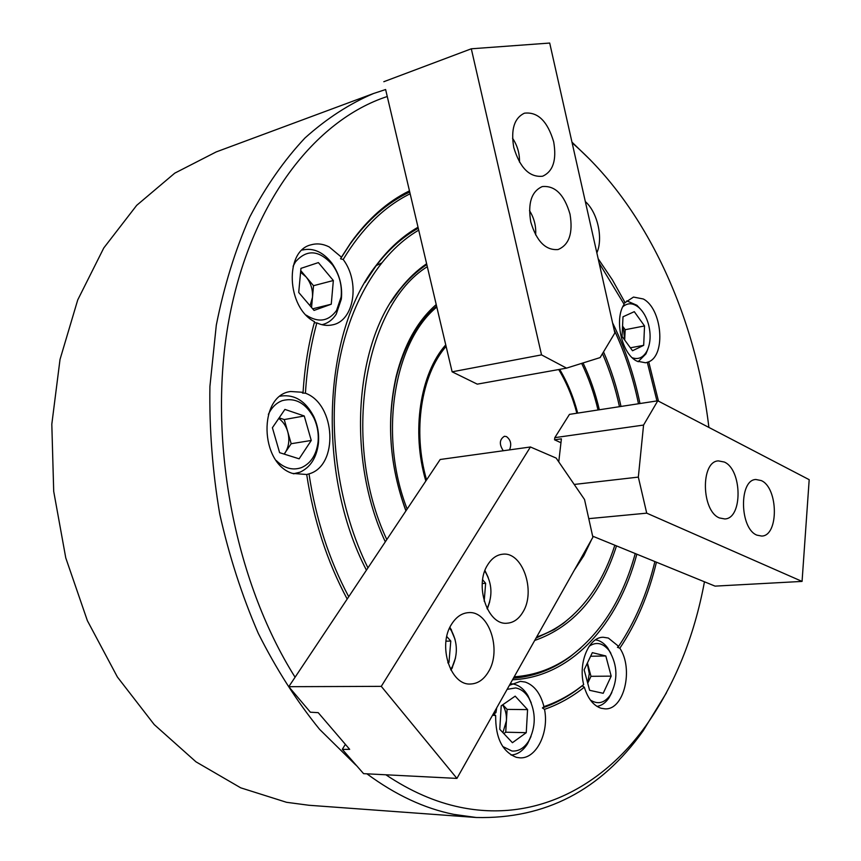 <?xml version="1.0" encoding="UTF-8"?>
<svg xmlns="http://www.w3.org/2000/svg" width="861" height="861" viewBox="0 0 861 861"><rect width="100%" height="100%" fill="white"/><g stroke="black" fill="none" stroke-linecap="round" stroke-linejoin="round"><path stroke-width="1.29" d="M599.138 263.036L624.139 304.31C613.893 319.227 621.739 354.022 636.86 361.125L645.664 362.793L648.72 361.824C666.166 355.044 662.077 308.625 643.264 298.971L633.492 297.067L623.719 303.492M496.732 707.785L495.925 712.639L493.923 714.06L495.656 715.534C495.452 737.92 502.393 751.868 516.46 757.357L519.84 757.831C536.209 759.111 549.286 732.668 544.518 709.346C558.789 704.363 572.059 696.969 584.328 687.164C587.869 698.626 593.455 705.654 601.107 708.269L604.992 708.851C624.085 710.207 633.825 668.932 619.845 648.193C636.473 623.342 648.667 594.682 656.437 562.19M544.518 709.346L542.419 707.968L543.958 706.644C540.557 693.471 534.315 685.281 525.242 682.063L520.388 681.352L509.389 685.334M619.845 648.193L617.445 647.3L618.618 646.353L608.34 638.044L603.281 637.258C589.01 636.839 578.075 662.518 583.661 684.613L582.165 685.905L584.328 687.164M314.287 322.789L316.848 322.897C310.767 345.003 306.957 368.433 305.429 393.197L302.459 393.079L303.072 392.315L290.62 391.497C258.246 395.339 259.495 463.358 292.396 473.389L306.699 474.508C313.63 520.087 327.115 561.598 347.166 599.019M409.632 192.068C387.278 202.658 367.399 220.05 349.975 244.244L340.547 258.795L341.44 257.181L329.182 246.924C323.123 243.878 317.171 243.157 311.316 244.761C284.27 250.368 286.552 307.808 314.577 321.723C308.464 343.926 304.633 367.453 303.072 392.315M405.886 510.842C389.473 465.64 386.245 420.781 396.2 376.279C404.121 344.82 417.434 320.927 436.15 304.611M436.505 306.225C417.563 322.283 404.121 346.09 396.168 377.656C386.32 421.729 389.592 466.081 405.972 510.724M355.841 765.063L319.549 729.299C296.733 701.188 276.306 669.201 258.278 633.352C241.973 595.694 229.112 555.883 219.716 513.931C212.506 471.354 209.245 428.853 209.912 386.449L216.305 325.114C224.097 285.97 235.236 249.97 249.712 217.09C265.812 186.439 284.238 160.06 304.966 137.986C326.663 118.527 349.523 103.707 373.545 93.505L216.176 151.934L174.74 173.169L136.695 205.338L103.794 247.946L77.738 299.897L60.022 359.446L51.811 424.215L53.705 491.383L65.77 557.896L87.381 620.684L117.397 677.004L154.227 724.585L195.985 761.834L240.714 787.826L286.541 802.301L308.895 805.261L476.294 817.498L453.833 814.388C424.516 808.501 395.554 794.983 366.926 773.824M385.879 774.792C410.471 791.281 435.225 802.108 460.14 807.252C534.423 822.707 601.721 787.234 645.75 725.974C674.626 685.055 694.192 637 704.459 581.788M708.894 427.433C695.645 315.836 646.417 207.027 572.135 142.861M571.973 142.13L590.732 160.307M666.436 692.836L643.07 730.957C600.806 790.28 545.217 819.123 476.294 817.498M536.661 636.979C546.767 633.642 556.228 628.605 565.053 621.857C587.686 603.948 604.282 578.398 614.84 545.217M619.468 406.683C615.464 388.139 609.803 370.456 602.485 353.623M536.048 638.066L554.215 629.585L563.654 623.16L572.802 615.357M426.529 263.81C417.165 270.214 408.512 278.394 400.58 288.338C354.732 342.893 346.316 458.472 385.287 541.784M426.787 264.585C416.939 271.086 407.866 279.534 399.579 289.931L390.657 302.502M514.189 676.821C535.111 675.358 554.236 668.244 571.575 655.479C601.764 632.2 622.987 598.223 635.235 553.537M638.485 403.766C633.126 377.688 625.011 353.064 614.162 329.892M513.414 678.199C534.078 676.531 552.988 669.384 570.143 656.76L580.809 648.01M417.919 227.293C402.733 236.011 388.989 248.485 376.677 264.725C322.767 332.098 316.202 473.507 366.409 570.133M418.177 228.283C402.517 236.99 388.365 249.668 375.719 266.34L364.924 282.494M492.535 715.243L495.656 715.534M493.235 713.995L493.923 714.06M410.137 193.768C384.178 206.597 361.857 228.499 343.184 259.484L340.547 258.795M618.618 646.353C635.074 621.868 647.16 593.606 654.887 561.566M656.943 400.925L647.321 362.384M625.172 302.792L612.429 279.933L598.169 258.731M409.405 190.884C387.515 201.571 368.002 218.812 350.879 242.608L341.44 257.181M542.419 707.968C554.086 703.943 565.096 698.26 575.449 690.942L582.165 685.905M306.699 474.508L309.002 473.873C315.793 518.785 329.031 559.725 348.716 596.695M494.096 712.477L495.925 712.639M543.958 706.644C555.593 702.641 566.581 696.99 576.913 689.683L583.661 684.613M658.482 401.172L648.72 361.824M596.856 252.876C603.357 238.196 597.577 212.344 585.329 201.571M387.267 96.507C315.32 119.98 250.669 201.991 228.908 319.98C207.253 437.775 234.041 580.346 295.086 677.22M316.848 322.897C322.229 325.35 327.481 325.996 332.604 324.834C354.269 320.809 360.275 282.053 343.184 259.484M309.002 473.873C338.793 465.823 335.908 404.25 305.429 393.197M512.532 679.77C571.273 677.252 618.306 624.333 636.839 554.193M639.981 403.529C634.105 374.869 624.968 347.995 612.591 322.897M418.65 230.178C379.83 252.811 348.683 303.524 338.039 368.508C327.589 433.513 338.965 509.206 367.927 567.84M534.692 640.466C573.437 626.916 600.709 595.392 616.498 545.896M621.007 406.446C616.907 387.364 611.084 369.175 603.529 351.891M427.196 266.759C364.214 305.827 340.934 441.951 386.783 539.535M583.037 362.944C590.065 377.624 595.489 393.229 599.331 409.771M591.701 539.341L583.78 555.786L574.233 570.326M373.545 93.505L385.62 89.533L440.197 321.444L385.62 89.522M598.008 409.976C594.155 393.488 588.709 377.957 581.659 363.385M445.783 344.809C420.157 373.534 411.117 431.372 425.829 481.03M577.677 413.108C573.534 397.125 567.528 382.553 559.672 369.358M436.775 307.065C393.725 342.194 378.453 436.032 407.124 508.98M509.518 449.883C511.789 444.33 510.777 439.896 506.483 436.592L504.406 436.269C499.412 439.508 499.036 444.33 503.298 450.744M576.848 413.226C572.683 397.244 566.635 382.671 558.703 369.541M446.138 346.359C421.201 374.75 412.397 431.21 426.582 479.9M535.639 234.935C536.22 226.163 534.164 218.07 529.504 210.654M484.194 601.193L485.636 583.306L482.644 579.765M487.046 608.479L487.552 607.522C492.686 595.317 491.965 583.478 485.378 572.016L484.754 571.112M484.958 570.552L488.209 577.419M489.705 601.785L487.315 609.007M482.257 583.521L485.636 583.306M519.506 162.148C519.7 153.43 517.375 145.466 512.553 138.255M447.989 663.013L448.979 662.421L450.787 641.047L446.784 636.527M450.658 669.46L452.821 665.801C457.794 654.231 457.492 642.833 451.928 631.597L449.571 628.056M449.948 627.238L455.028 639.292M455.523 657.912L451.078 670.267M447.817 662.443L448.979 662.421M445.987 641.187L450.787 641.047M756.948 535.155L761.684 536.059C778.904 536.016 778.398 487.756 761.242 480.567L755.904 479.502C738.803 479.652 739.61 528.729 756.948 535.155M719.516 517.967L724.768 518.946C742.817 518.688 742.29 469.622 724.305 462.034L718.386 460.893C700.456 461.292 701.338 511.197 719.516 517.967M560.952 442.748L554.549 439.799L554.807 437.657L569.465 414.367L657.782 400.795L809.189 479.685L802.065 581.412L715.071 586.126L592.637 536.155M554.549 439.799L561.404 438.841L558.757 461.883M588.763 518.656L646.719 513.156L802.065 581.412M646.719 513.156L638.335 477.102L643.565 425.065L657.782 400.795M574.212 484.452L638.335 477.102M554.807 437.657L643.565 425.065M553.677 141.796C547.499 121.153 537.748 111.618 524.424 113.189C514.232 118.086 510.691 129.559 513.802 147.608C520.044 168.046 529.655 177.581 542.613 176.214C553.117 171.447 556.809 159.974 553.677 141.796M570.004 214.131C564.267 194.554 555.022 185.373 542.269 186.579C531.485 191.4 527.653 203.207 530.785 222.009C536.586 241.371 545.68 250.551 558.079 249.539C569.186 244.858 573.168 233.051 570.004 214.131M440.197 321.444L452.133 371.823L541.537 354.883L471.301 48.797L383.823 81.709M452.133 371.823L477.274 384.146L566.549 368.131L600.117 357.584L614.851 332.97L549.705 43.05L471.301 48.797M566.549 368.131L541.537 354.883M451.616 624.16C437.496 645.244 450.357 685.593 470.472 684.011C477.747 683.742 483.731 679.673 488.445 671.806C502.092 650.163 488.919 610.514 468.513 612.634C461.819 613.097 456.19 616.928 451.616 624.16M487.789 564.676C474.067 585.071 487.509 625.506 507.011 623.213C513.447 622.783 518.752 619.07 522.907 612.106C536.155 591.195 522.476 551.449 502.716 554.215C496.786 554.796 491.814 558.283 487.789 564.676M288.779 686.691L440.175 459.494L530.43 446.988L556.152 458.074L584.533 499.52L592.885 537.253L456.922 778.409L363.579 773.652L342.377 749.414L349.663 749.339L318.215 712.66L310.38 712.208L288.779 686.691L381.272 686.357L456.922 778.409M345.39 744.356L342.441 749.081M530.43 446.988L381.272 686.357M624.677 340.03L623.676 330.409L622.514 327.062M632.275 357.767C638.442 359.833 643.361 357.552 647.02 350.901C650.582 343.302 651.056 334.369 648.441 324.123C646.407 317.063 643.275 311.585 639.023 307.689C633.222 302.835 627.809 302.523 622.804 306.774M626.819 300.866L636.925 305.289L640.336 308.948M624.688 340.041L625.172 329.709L622.557 326.115M632.512 350.75L643.684 345.347L644.534 325.953L634.288 311.671L622.998 316.794L622.072 336.457L632.512 350.75M647.795 349.232L645.933 353.903L638.119 361.749M625.172 329.709L644.534 325.953M630.36 347.801L643.684 345.347M276.252 460.527C284.281 468.395 292.74 470.73 301.641 467.545C310.853 463.326 316.321 454.92 318.021 442.339C318.861 433.836 317.483 425.721 313.878 417.962C305.849 403.109 295.355 397.319 282.386 400.591C276.306 402.84 271.624 407.457 268.352 414.432M280.223 396.254L281.418 395.985C294.936 394.413 305.698 401.237 313.705 416.444C317.752 425.151 319.302 434.288 318.366 443.824C316.45 457.977 310.315 467.437 299.94 472.215L293.472 473.765M284.227 454.124L285.152 452.746C288.93 446.633 289.791 439.605 287.714 431.652C285.981 425.883 282.989 421.481 278.749 418.435M284.152 454.091L291.19 443.716L284.238 419.565L279.147 417.854M272.399 427.734L279.61 452.671L299.133 458.816L311.262 440.455L304.256 415.981L284.916 409.405L272.399 427.734M284.238 419.565L304.256 415.981M291.19 443.716L311.262 440.455M587.686 683.074L589.279 673.636L587.277 663.261M590.377 700.036C597.814 704.761 604.465 703.114 610.331 695.085C618.112 680.179 617.746 665.413 609.244 650.776L608.641 649.98C602.506 642.823 596.016 641.596 589.15 646.277M595.446 639.841C599.762 640.423 603.647 642.855 607.08 647.138L610.89 653.305M587.719 683.203L590.98 676.315L587.417 662.97M603.195 693.299L611.181 676.143L605.821 655.964L592.346 652.649L584.135 669.826L589.624 690.307L603.195 693.299M611.848 692.502L608.975 697.884C605.617 702.813 601.624 705.654 596.996 706.397M590.614 656.265L605.821 655.964M590.98 676.315L611.181 676.143M310.046 305.72L312.468 297.389C312.952 289.673 310.832 282.849 306.085 276.908L300.586 272.27M306.193 315.137C318.398 322.993 328.504 321.433 336.543 310.466L341.107 297.045C342.248 285.368 339.417 274.691 332.637 265.027C319.313 249.948 306.925 248.894 295.474 261.884L293.095 266.264M302.437 250.024L302.437 250.024C313.275 247.591 323.069 251.961 331.829 263.111C339.449 273.981 342.624 285.981 341.343 299.101L336.22 314.2C332.658 319.722 328.03 323.187 322.315 324.608L321.928 324.694M311.553 307.485L313.522 285.701L300.737 270.591M333.347 280.514L318.376 262.594L300.952 268.363L298.713 292.471L314.05 310.412L331.259 304.213L333.347 280.514L313.522 285.701M312.683 308.808L331.259 304.213M502.706 746.487L511.951 751.018C518.526 751.524 524.101 748.209 528.665 741.084C535.994 726.835 536.08 712.542 528.934 698.185C525.361 692.298 520.937 688.886 515.664 687.95L507.129 689.338M511.66 683.817L512.93 683.968C518.86 685.044 523.843 688.886 527.868 695.516L531.215 702.813M531.011 736.489L527.556 743.743C523.09 750.814 517.601 754.591 511.1 755.054M502.91 732.625L506.419 720.786C506.698 714.63 505.418 709.324 502.587 704.879M503.814 733.572L505.73 732.205L507.097 709.399L502.77 704.75M501.199 705.837L499.778 729.299L512.435 742.699L526.254 732.679L527.578 709.604L515.179 696.151L501.199 705.837M507.097 709.399L527.578 709.604M505.73 732.205L526.254 732.679M381.326 263.111L375.88 265.791M396.168 377.656L396.2 376.279M645.75 725.974L643.07 730.957M565.053 621.857L563.654 623.16M399.579 289.931L400.58 288.338M571.575 655.479L570.143 656.76M375.719 266.34L376.677 264.725M349.975 244.244L350.879 242.608M576.913 689.683L575.449 690.942M485.378 572.016L484.861 570.811M487.552 607.522L487.186 608.759M451.928 631.597L451.164 629.24M452.821 665.801L452.186 668.201M639.023 307.689L636.925 305.289M647.02 350.901L645.933 353.903M313.878 417.962L313.705 416.444M318.021 442.339L318.366 443.824M280.277 396.211L281.418 395.985M293.547 473.787L294.666 473.625M609.244 650.776L607.769 648.032M610.331 695.085L608.975 697.884M332.637 265.027L331.829 263.111M341.107 297.045L341.343 299.101M528.934 698.185L527.868 695.516M528.665 741.084L527.556 743.743"/></g></svg>
